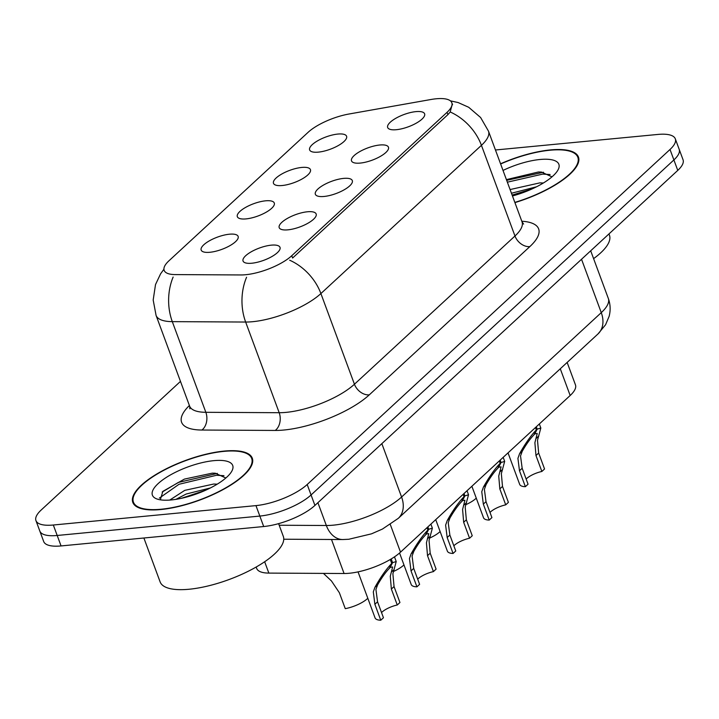 <?xml version="1.0" encoding="UTF-8"?>
<svg xmlns="http://www.w3.org/2000/svg" width="719" height="719" viewBox="0 0 719 719"><rect width="100%" height="100%" fill="white"/><g stroke="black" fill="none" stroke-linecap="round" stroke-linejoin="round"><path stroke-width="1.08" d="M282.172 185.52A19.701 6.507 159.7 0 1 274.37 184.441A19.701 6.507 159.7 0 1 280.329 174.879A19.701 6.507 159.7 0 1 301.755 167.437A19.701 6.507 159.7 0 1 310.5 171.077A19.701 6.507 159.7 0 1 282.172 185.52M246.024 218.9A19.701 6.507 159.7 0 1 238.223 217.821A19.701 6.507 159.7 0 1 244.172 208.258A19.701 6.507 159.7 0 1 265.599 200.817A19.701 6.507 159.7 0 1 274.343 204.457A19.701 6.507 159.7 0 1 246.024 218.9M209.867 252.279A19.701 6.507 159.7 0 1 202.066 251.21A19.701 6.507 159.7 0 1 208.025 241.638A19.701 6.507 159.7 0 1 229.451 234.205A19.701 6.507 159.7 0 1 238.196 237.845A19.701 6.507 159.7 0 1 209.867 252.279M318.328 152.131A19.701 6.507 159.7 0 1 310.527 151.062A19.701 6.507 159.7 0 1 316.477 141.49A19.701 6.507 159.7 0 1 337.903 134.058A19.701 6.507 159.7 0 1 346.648 137.697A19.701 6.507 159.7 0 1 318.328 152.131M360.192 163.087A19.701 6.507 159.7 0 1 352.4 162.009A19.701 6.507 159.7 0 1 358.35 152.446A19.701 6.507 159.7 0 1 379.776 145.004A19.701 6.507 159.7 0 1 388.521 148.644A19.701 6.507 159.7 0 1 360.192 163.087M324.044 196.467A19.701 6.507 159.7 0 1 316.243 195.397A19.701 6.507 159.7 0 1 322.202 185.826A19.701 6.507 159.7 0 1 343.619 178.393A19.701 6.507 159.7 0 1 352.373 182.033A19.701 6.507 159.7 0 1 324.044 196.467M287.888 229.846A19.701 6.507 159.7 0 1 280.095 228.777A19.701 6.507 159.7 0 1 286.045 219.205A19.701 6.507 159.7 0 1 307.471 211.772A19.701 6.507 159.7 0 1 316.216 215.412A19.701 6.507 159.7 0 1 287.888 229.846M251.74 263.235A19.701 6.507 159.7 0 1 243.939 262.156A19.701 6.507 159.7 0 1 249.897 252.594A19.701 6.507 159.7 0 1 271.315 245.152A19.701 6.507 159.7 0 1 280.068 248.792A19.701 6.507 159.7 0 1 251.74 263.235M396.349 129.708A19.701 6.507 159.7 0 1 388.548 128.629A19.701 6.507 159.7 0 1 394.506 119.066A19.701 6.507 159.7 0 1 415.924 111.625A19.701 6.507 159.7 0 1 424.677 115.265A19.701 6.507 159.7 0 1 396.349 129.708M430.96 99.501A35.456 11.72 159.7 0 1 436.181 98.782A35.456 11.72 159.7 0 1 451.811 102.745A35.456 11.72 159.7 0 1 447.056 112.317L291.743 255.73A35.456 11.72 159.7 0 1 240.946 274.955L175.121 274.586A35.456 11.72 159.7 0 1 164.175 270.398A35.456 11.72 159.7 0 1 168.929 260.817L308.136 132.287A35.456 11.72 159.7 0 1 349.03 114.006L430.96 99.501M567.147 362.421L575.452 384.863A39.401 13.023 159.7 0 1 570.167 395.504L400.519 552.147A39.401 13.023 159.7 0 1 344.077 573.51L268.852 573.097A39.401 13.023 159.7 0 1 256.683 568.432L256.162 567.03M514.912 202.605A63.694 21.049 -20.3 0 0 578.444 157.048A63.694 21.049 -20.3 0 0 550.359 149.92A63.694 21.049 -20.3 0 0 500.559 163.788M224.202 451.074A63.694 21.049 -20.3 0 0 160.112 472.068A63.694 21.049 -20.3 0 0 132.817 502.401A63.694 21.049 -20.3 0 0 160.903 509.528A63.694 21.049 -20.3 0 0 224.993 488.534A63.694 21.049 -20.3 0 0 252.288 458.21A63.694 21.049 -20.3 0 0 224.202 451.074M452.341 103.931L450.193 111.975L447.973 114.564L292.66 257.977M180.478 381.394L41.235 509.969A39.401 13.023 -20.3 0 0 35.95 520.601L43.688 541.524A39.401 13.023 -20.3 0 0 61.061 545.937L263.693 526.533L259.829 516.071A39.401 13.023 -20.3 0 0 311.066 494.969L673.892 159.942A39.401 13.023 -20.3 0 0 679.176 149.3A39.401 13.023 -20.3 0 1 673.892 159.942L311.066 494.969A39.401 13.023 -20.3 0 1 259.829 516.071L57.196 535.475L259.829 516.071L255.955 505.61A39.401 13.023 -20.3 0 0 307.193 484.507L670.018 149.48A39.401 13.023 -20.3 0 0 675.312 138.839A39.401 13.023 -20.3 0 0 657.939 134.435L495.454 149.992M39.824 531.062A39.401 13.023 -20.3 0 0 57.196 535.475A39.401 13.023 -20.3 0 1 39.824 531.062M35.95 520.601A39.401 13.023 -20.3 0 0 53.323 525.014L255.955 505.61M263.693 526.533A39.401 13.023 -20.3 0 0 314.931 505.43L677.765 170.403A39.401 13.023 -20.3 0 0 683.05 159.762L675.312 138.839M508.027 452.88L519.675 484.372A19.701 6.507 159.7 0 0 525.373 486.691L519.478 470.747L517.923 458.354L519.558 453.743C525.346 443.416 530.946 435.48 536.338 429.917L535.457 427.553M536.311 426.762L537.192 429.126L540.832 428.012L537.497 440.28L538.657 453.042L544.553 468.986L541.865 471.466L535.97 455.522L534.891 442.688L537.246 433.467L534.424 433.881M536.338 429.917L533.947 434.86C530.263 438.626 526.362 444.099 522.237 451.271L520.529 455.945L522.165 468.267L528.061 484.211L525.373 486.691M541.865 471.466A14.443 4.772 -20.3 0 0 526.146 479.025M537.192 429.126L534.577 434.285M476.266 498.15A19.701 6.507 159.7 0 1 465.759 504.702M471.871 486.26L483.519 517.752A19.701 6.507 159.7 0 0 489.226 520.08L483.33 504.136L481.766 491.742L483.402 487.123C489.199 476.796 494.789 468.86 500.181 463.297L499.31 460.933M500.163 460.142L501.035 462.515L504.675 461.4L501.341 473.659L502.5 486.421L508.405 502.365L505.718 504.846L499.822 488.902L498.734 476.068L501.098 466.847L498.276 467.26M500.181 463.297L497.8 468.24C494.115 472.015 490.205 477.479 486.08 484.651L484.381 489.324L486.008 501.655L491.913 517.599L489.226 520.08M505.718 504.846A14.443 4.772 -20.3 0 0 489.99 512.413M501.035 462.515L498.42 467.665M435.723 519.648L447.371 551.131A19.701 6.507 159.7 0 0 453.069 553.459L447.173 537.515L445.618 525.122L447.254 520.502C453.042 510.184 458.641 502.239 464.034 496.685L463.153 494.312M464.007 493.522L464.887 495.894L468.527 494.78L465.193 507.048L466.352 519.81L472.248 535.754L469.561 538.225L463.665 522.282L462.587 509.456L464.941 500.235L462.119 500.64M464.034 496.685L461.643 501.628C457.958 505.394 454.057 510.858 449.932 518.031L448.225 522.713L449.86 535.035L455.756 550.979L453.069 553.459M469.561 538.225A14.443 4.772 -20.3 0 0 453.842 545.793M464.887 495.894L462.272 501.044M399.557 553.01L411.214 584.52A19.701 6.507 159.7 0 0 416.921 586.839L411.025 570.895L409.462 558.501L411.097 553.882C416.894 543.564 422.484 535.619 427.877 530.065L427.005 527.692M427.859 526.91L428.731 529.274L432.371 528.159L429.036 540.427L430.196 553.19L436.1 569.133L433.413 571.614L427.517 555.67L426.43 542.836L428.794 533.615L425.972 534.019M427.877 530.065L425.495 535.008C421.81 538.774 417.901 544.247 413.776 551.41L412.077 556.093L413.704 568.414L419.608 584.358L416.921 586.839M433.413 571.614A14.443 4.772 -20.3 0 0 417.685 579.172M428.731 529.274L426.115 534.433M358.044 571.884L375.066 617.9A19.701 6.507 159.7 0 0 380.764 620.218L374.869 604.275L373.314 591.881L374.95 587.27C380.737 576.944 386.337 569.008 391.729 563.444L390.264 559.508M391.208 558.942L392.583 562.653L396.223 561.548L392.889 573.807L394.048 586.569L399.944 602.513L397.256 604.994L391.361 589.05L390.282 576.216L392.637 566.994L389.815 567.408M391.729 563.444L389.339 568.387C385.654 572.153 381.753 577.627 377.628 584.799L375.92 589.472L377.556 601.803L383.452 617.747L380.764 620.218M397.256 604.994A14.443 4.772 -20.3 0 0 381.537 612.552M392.583 562.653L389.968 567.812M440.118 531.539A19.701 6.507 159.7 0 1 429.611 538.082M403.961 564.918A19.701 6.507 159.7 0 1 393.455 571.47M323.442 573.394L331.441 580.934L339.359 592.717L345.264 608.66A19.701 6.507 159.7 0 0 367.813 598.298M514.84 202.399A63.038 20.833 -20.3 0 0 577.824 157.272A63.038 20.833 -20.3 0 0 550.026 150.217A63.038 20.833 -20.3 0 0 500.631 163.995M593.597 258.633A65.663 21.705 -20.3 0 0 609.442 235.176L608.975 233.918M510.086 189.555L539.879 182.869L543.366 183.012M511.452 193.249L536.554 186.787M512.458 195.963A42.816 14.155 -20.3 0 0 558.043 169.873A42.816 14.155 -20.3 0 0 539.987 159.492A42.816 14.155 -20.3 0 0 503.012 170.43M552.003 176.838L541.416 172.057L538.405 171.994L506.41 179.624M507.362 182.177L542.656 174.115L550.107 174.519M506.679 180.325L543.501 172.245M512.135 195.092L532.042 188.953M161.227 509.223A63.038 20.833 -20.3 0 0 224.661 488.453A63.038 20.833 -20.3 0 0 251.677 458.434A63.038 20.833 -20.3 0 0 223.879 451.379A63.038 20.833 -20.3 0 0 160.445 472.158A63.038 20.833 -20.3 0 0 133.437 502.168A63.038 20.833 -20.3 0 0 161.227 509.223M143.89 538.01L160.121 581.896A65.663 21.705 -20.3 0 0 189.079 589.247A65.663 21.705 -20.3 0 0 255.155 567.606A65.663 21.705 -20.3 0 0 283.295 536.338L278.595 523.648M169.729 500.082L184.774 490.358L213.723 484.031L217.21 484.175M175.966 499.346L186.14 494.052L210.397 487.949M213.831 460.654A42.816 14.155 -20.3 0 0 165.028 478.261A42.816 14.155 -20.3 0 0 156.652 498.869A42.816 14.155 -20.3 0 0 171.275 499.948A42.816 14.155 -20.3 0 0 231.886 471.035A42.816 14.155 -20.3 0 0 213.831 460.654M225.847 478L215.269 473.21L212.258 473.156L184.406 479.097L162.845 491.374L160.328 499.822M159.384 498.078L179.031 484.273L216.5 475.277L223.96 475.681M162.161 492.075L178.348 482.431L217.354 473.408M181.332 498.339L205.895 490.115M291.743 255.73L292.597 258.031M447.056 112.317L447.91 114.627M560.281 368.775L570.167 395.504M264.655 561.746L268.852 573.097M331.495 539.484L344.077 573.51M390.3 524.519L400.519 552.147M521.805 221.227A65.663 21.705 159.7 0 1 529.822 246.617L369.296 394.848A13.131 9.671 47.3 0 1 354.44 384.234L514.975 236.003A52.532 17.364 -20.3 0 0 522.021 221.82L523.603 224.067M369.296 394.848A65.663 21.705 159.7 0 1 283.897 430.025A65.663 21.705 159.7 0 1 275.224 430.447L201.886 430.034A65.663 21.705 159.7 0 1 189.394 405.498M286.117 412.373A52.532 17.364 -20.3 0 0 354.44 384.234L320.899 293.559A52.532 17.364 159.7 0 1 252.585 321.708A52.532 17.364 159.7 0 1 245.646 322.04L172.299 321.636A52.532 17.364 159.7 0 1 156.077 315.416L189.609 406.091A52.532 17.364 -20.3 0 0 205.841 412.302L279.188 412.706A52.532 17.364 -20.3 0 0 286.117 412.373M289.658 260.206A45.962 33.856 47.3 0 1 320.899 293.559L481.433 145.328A45.962 33.856 -132.7 0 0 450.193 111.975M173.135 277.058A45.962 32.589 90.3 0 0 172.299 321.636L205.841 412.302A13.131 9.311 -89.7 0 1 201.886 430.034M246.581 277.228A45.962 32.589 90.3 0 0 245.646 322.04L279.188 412.706A13.131 9.311 -89.7 0 1 275.224 430.447M450.382 100.84L458.111 102.547L468.707 107.284L480.607 117.512L488.48 131.146A52.532 17.364 159.7 0 1 481.433 145.328L514.975 236.003A13.131 9.671 47.3 0 0 529.822 246.617M307.193 484.507L314.931 505.43M670.018 149.48L677.765 170.403M53.323 525.014L61.061 545.937M279.188 525.238L326.336 525.499A52.532 17.364 -20.3 0 0 333.274 525.167A52.532 17.364 -20.3 0 0 401.588 497.018L601.273 312.639A52.532 17.364 -20.3 0 0 608.328 298.457C610.431 304.326 610.701 310.293 609.128 316.342L605.578 324.745L597.983 333.958L398.299 518.336A26.261 19.35 47.3 0 0 401.588 497.018L381.843 443.641M581.527 259.262L601.273 312.639A26.261 19.35 47.3 0 1 597.983 333.958M317.897 502.689L326.336 525.499A26.261 18.622 90.3 0 0 342.711 539.547L283.744 539.223M535.97 455.522L538.657 453.042M536.104 438.464L538.783 435.993M519.558 453.743L522.237 451.271M519.478 470.747L522.165 468.267M499.822 488.902L502.5 486.421M499.948 471.844L502.626 469.372M483.402 487.123L486.08 484.651M483.33 504.136L486.008 501.655M463.665 522.282L466.352 519.81M463.8 505.223L466.478 502.752M447.254 520.502L449.932 518.031M447.173 537.515L449.86 535.035M427.517 555.67L430.196 553.19M427.643 538.612L430.322 536.14M411.097 553.882L413.776 551.41M411.025 570.895L413.704 568.414M391.361 589.05L394.048 586.569M391.496 571.991L394.174 569.52M374.95 587.27L377.628 584.799M374.869 604.275L377.556 601.803M451.811 102.745L452.548 104.74M163.932 269.203L160.58 273.849L155.511 284.571L153.183 300.021L156.077 315.416M488.48 131.146L522.021 221.82M189.609 406.091L189.879 408.823M398.299 518.336L382.436 529.058L371.498 533.84L348.823 539.259L342.711 539.547M608.328 298.457L590.694 250.796M540.832 428.012L539.331 423.967M504.675 461.4L503.183 457.356M468.527 494.78L467.026 490.735M432.371 528.159L430.879 524.115M396.223 561.548L394.488 556.857M578.876 160.103L577.824 157.272M252.72 461.256L251.677 458.434M134.48 504.999L133.437 502.168"/></g></svg>
